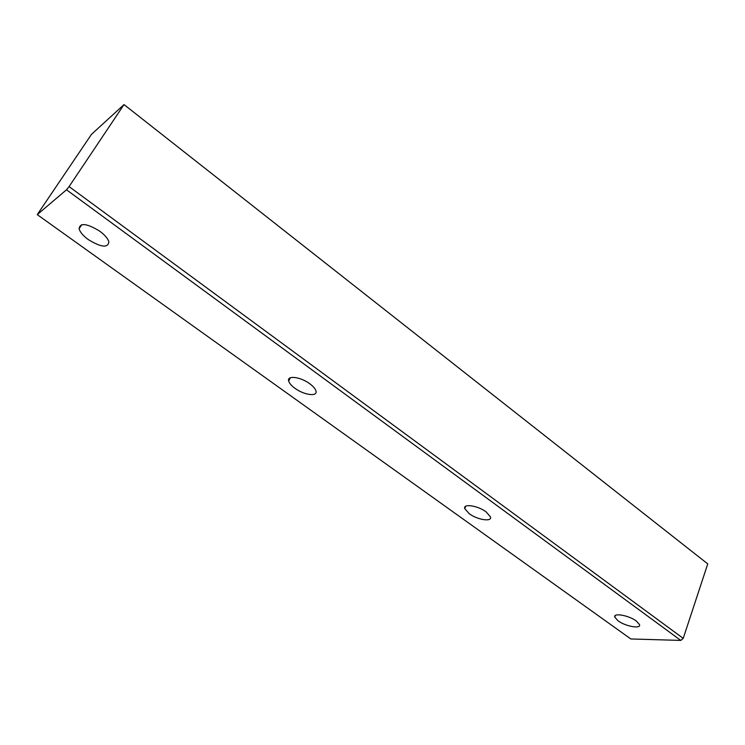<?xml version="1.0" encoding="UTF-8"?>
<svg xmlns="http://www.w3.org/2000/svg" width="745" height="745" viewBox="0 0 745 745"><rect width="100%" height="100%" fill="white"/><g stroke="black" fill="none" stroke-linecap="round" stroke-linejoin="round"><path stroke-width="1.12" d="M99.867 231.267C104.98 235.094 107.978 238.651 108.882 241.939C107.941 248.169 101.078 247.387 88.273 239.564C83.095 235.737 80.041 232.142 79.091 228.762C79.985 222.513 86.914 223.342 99.867 231.267M309.799 383.787C313.31 386.394 315.368 388.797 315.964 391.004C317.77 396.955 304.044 395.111 294.964 388.303C291.388 385.687 289.293 383.247 288.669 380.993C286.788 375.089 300.598 376.83 309.799 383.787M486.14 511.899L490.508 516.928C492.221 522.189 477.359 519.852 469.192 513.678L464.731 508.584C462.915 503.359 477.862 505.604 486.14 511.899M636.351 621.032L639.536 624.645C641.156 629.246 625.362 626.359 618.043 620.799L614.774 617.13C613.061 612.558 628.938 615.361 636.351 621.032M683.221 638.372L680.8 640.421L66.491 189.798L69.089 186.595L683.221 638.372L707.75 563.9L124.024 104.579L69.089 186.595M66.491 189.798L37.25 214.625L630.829 638.959L680.8 640.421M37.25 214.625L91.477 134.361L124.024 104.579M614.774 617.13L615.361 615.5M464.731 508.584L465.737 506.237M288.669 380.993L290.373 377.762M79.091 228.762L81.773 224.664"/></g></svg>
